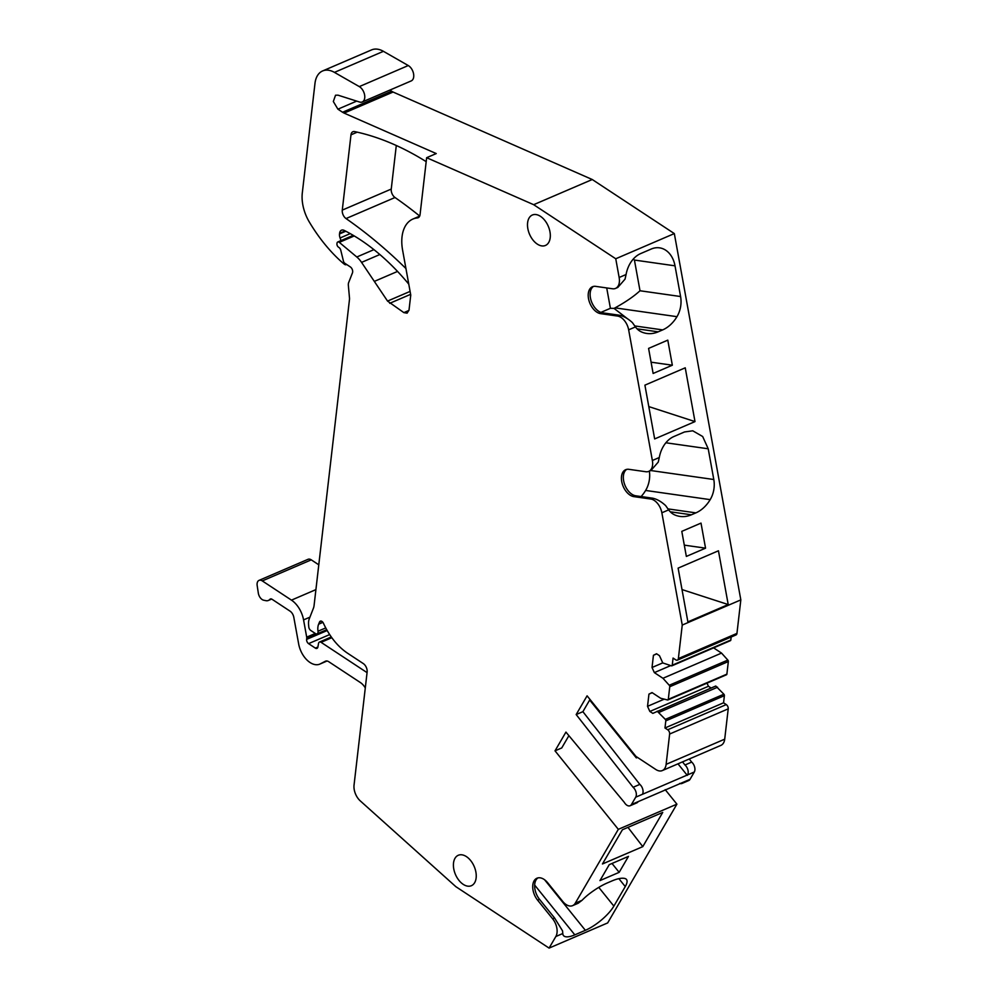 <?xml version="1.0" encoding="UTF-8"?>
<svg xmlns="http://www.w3.org/2000/svg" width="998" height="998" viewBox="0 0 998 998"><rect width="100%" height="100%" fill="white"/><g stroke="black" fill="none" stroke-linecap="round" stroke-linejoin="round"><path stroke-width="1.5" d="M634.728 325.934L662.66 329.901L658.169 331.835A36.452 26.921 98.1 0 1 646.779 333.457A36.452 26.921 98.1 0 1 641.477 331.935A22.53 16.642 98.1 0 1 635.439 326.92L628.653 329.839L652.368 460.49L659.279 457.521A26.509 19.573 98.1 0 1 659.291 457.483A26.509 19.573 98.1 0 1 673.825 436.563A26.509 19.573 98.1 0 0 673.825 436.563A26.509 19.573 98.1 0 1 673.9 436.525L684.466 431.984A26.509 19.573 98.1 0 1 684.503 431.972A26.509 19.573 98.1 0 1 684.541 431.959L692.749 430.799L702.667 436.513L708.218 448.788L713.795 479.502A22.53 16.642 98.1 0 1 710.189 499.636A36.452 26.921 98.1 0 1 695.868 512.872L691.389 514.793A36.452 26.921 98.1 0 1 680 516.415A36.452 26.921 98.1 0 1 674.685 514.893A22.53 16.642 98.1 0 1 668.66 509.878L661.861 512.785A13.248 8.146 -113.3 0 0 650.746 499.025L652.667 498.189C656.946 499.112 661.275 501.582 665.629 505.587L668.648 509.866M533.668 204.69L426.645 157.696L436.251 153.567L344.098 113.098L393.075 92.041L592.251 179.515L533.668 204.69L615.754 258.769L674.324 233.582L740.828 599.885L736.948 633.393A3.318 2.033 66.7 0 1 735.988 634.953L677.417 660.127A3.318 2.033 66.7 0 1 675.783 659.865L673.076 658.069L672.24 665.204A1.322 0.811 66.7 0 1 671.504 665.841L662.772 662.934L659.478 655.686L656.534 653.752L653.44 655.287L656.734 653.877M615.754 258.769L619.147 277.494L626.07 274.525L625.047 279.128L617.812 287.436L615.541 288.41A13.248 8.146 -113.3 0 0 619.147 277.494M627.692 318.886L614.032 308.394L615.055 307.871C625.584 302.07 633.905 296.369 640.005 290.755L634.429 260.054L675.01 265.83A26.509 19.573 98.1 0 0 659.528 247.841A26.509 19.573 98.1 0 0 651.245 249.026L640.691 253.567A26.509 19.573 98.1 0 0 626.07 274.525M675.01 265.83L680.586 296.531A22.53 16.642 98.1 0 1 676.968 316.678A36.452 26.921 98.1 0 1 662.66 329.901M667.787 340.143L672.34 365.206L653.129 373.464L648.588 348.402L667.787 340.143M694.995 421.593L654.663 438.933L644.908 385.153L685.239 367.813L694.995 421.593L648.8 406.598M731.172 637.023L730.823 640.017A1.322 0.811 66.7 0 1 730.074 640.666M721.529 653.091L662.946 678.278L669.246 685.264A1.322 0.811 66.7 0 1 669.758 686.724L728.34 661.549A1.322 0.811 66.7 0 0 727.829 660.077L721.529 653.091L713.607 647.877M728.34 661.549L726.881 674.137A1.322 0.811 66.7 0 1 726.132 674.785M669.758 686.724L668.298 699.324A1.322 0.811 66.7 0 1 667.55 699.96L660.639 698.251L652.043 692.587L648.95 694.121L647.527 706.335L649.86 711.449L708.443 686.275L707.021 683.131M708.443 686.275L711.112 688.021M649.86 711.449L652.804 713.383L715.766 686.025L723.887 694.209A1.322 0.811 66.7 0 1 724.386 695.668L723.562 702.804L664.98 727.979L665.803 720.855L724.386 695.668M726.27 704.588L667.699 729.763A3.318 2.033 66.7 0 1 669.633 734.029L728.216 708.854A3.318 2.033 66.7 0 0 726.27 704.588L723.562 702.804M728.216 708.854L724.71 739.169A13.248 8.146 66.7 0 1 720.893 745.381L662.323 770.568A13.248 8.146 66.7 0 1 655.798 769.483L635.926 756.384L587.086 695.831L576.17 714.556L582.894 711.674L639.83 784.391A6.624 4.079 66.7 0 1 642.438 794.296L694.296 772.003L690.017 779.351A6.624 4.079 66.7 0 1 688.695 780.561L681.983 783.455A6.624 4.079 66.7 0 1 679.7 783.418M689.244 758.991L691.689 762.098A6.624 4.079 66.7 0 1 694.296 772.003M598.775 887.384L613.87 906.109L625.259 886.586A22.53 7.36 -38.9 0 0 626.47 879.45A22.53 7.36 -38.9 0 0 624.91 878.502A36.452 11.901 -38.9 0 0 611.836 880.997L607.358 882.918A36.452 11.901 -38.9 0 0 589.419 893.759A22.53 7.36 -38.9 0 0 582.059 900.296L575.26 903.215A13.248 8.146 66.7 0 1 572.627 905.635A13.248 8.146 66.7 0 1 562.747 901.431L547.715 882.793A14.434 8.87 66.7 0 0 536.961 878.215A14.434 8.87 66.7 0 0 537.598 900.146L552.63 918.784A13.248 8.146 66.7 0 1 555.849 936.511L549.087 948.1L607.67 922.925L676.906 804.151L665.204 789.655M365.293 687.934A13.248 8.146 66.7 0 0 360.353 682.532L328.766 661.724A6.624 4.079 66.7 0 0 325.498 661.187A6.624 4.079 66.7 0 0 325.336 661.262L320.271 663.882A19.885 12.226 66.7 0 1 319.784 664.119A19.885 12.226 66.7 0 1 298.664 643.972L293.811 617.313A6.624 4.079 66.7 0 0 290.031 611.138L272.005 599.249A3.318 2.033 66.7 0 0 270.371 598.987A3.318 2.033 66.7 0 0 269.884 599.349A9.943 6.113 66.7 0 1 268.412 600.447A9.943 6.113 66.7 0 1 265.905 600.671L263.734 600.222A6.624 4.079 66.7 0 1 258.32 593.086L257.172 585.552A6.624 4.079 66.7 0 1 259.031 580.374L308.008 559.317A6.624 4.079 66.7 0 1 311.264 559.853L318.774 564.806M346.568 264.445A3.318 2.033 66.7 0 1 346.231 264.657A3.318 2.033 66.7 0 1 344.609 264.395A3.318 2.033 66.7 0 1 344.584 264.383A3.318 2.033 66.7 0 1 344.385 264.233A62.3 38.298 66.7 0 1 340.879 261.251A125.91 77.42 66.7 0 1 309.38 222.117A33.134 20.372 66.7 0 1 302.307 192.926L314.981 83.395A26.509 16.292 66.7 0 1 322.604 70.958L371.58 49.9A26.509 16.292 66.7 0 1 383.419 51.322L408.269 65.544A8.62 5.302 66.7 0 1 413.546 73.69A8.62 5.302 66.7 0 1 411.226 80.913L362.249 101.971A8.62 5.302 66.7 0 1 359.554 102.021L338.01 95.172L335.528 95.222L333.332 101.522L337.91 109.181L342.564 112.25L391.54 91.205L389.869 90.094M393.075 92.041L391.54 91.205M592.251 179.515L674.324 233.582M396.293 145.496L391.253 189.071L342.277 210.116L350.984 134.842A6.624 4.079 66.7 0 1 352.893 131.736A6.624 4.079 66.7 0 1 354.589 131.586A328.641 202.058 66.7 0 1 426.183 161.639M342.277 210.116A6.624 4.079 66.7 0 0 346.032 218.562L395.008 197.517A6.624 4.079 66.7 0 1 391.253 189.071M395.008 197.517A439.681 270.333 66.7 0 1 419.696 216.042M628.653 329.839A13.248 8.146 -113.3 0 0 617.525 316.054L600.621 313.646A14.434 8.87 66.7 0 1 589.107 301.084A14.434 8.87 66.7 0 1 592.45 286.75A14.434 8.87 66.7 0 1 595.669 286.364L612.572 288.771A13.248 8.146 -113.3 0 0 615.541 288.41M634.429 260.054L633.318 259.031M635.439 326.92L632.42 322.628C628.054 318.624 623.738 316.154 619.446 315.231L617.525 316.054M659.279 457.521L658.256 462.086L651.02 470.395M651.083 362.187L672.34 365.206M641.103 496.542A36.452 26.921 98.1 0 0 645.619 490.455A22.53 16.642 98.1 0 0 649.374 471.118M661.861 512.785L682.245 625.06L740.828 599.885M678.116 568.124L718.448 550.784L728.216 604.551L687.884 621.891L678.116 568.124M681.796 531.36L701.008 523.102L705.549 548.164L686.35 556.422L681.796 531.36M682.245 625.06L678.366 658.58A3.318 2.033 66.7 0 1 677.417 660.127M662.946 678.278L654.351 672.615L652.031 667.5L653.44 655.287M652.031 667.5L662.747 662.884M654.351 672.615L670.606 665.629M648.95 694.121L652.23 692.712M647.527 706.335L664.256 699.149M657.195 711.2L665.304 719.383A1.322 0.811 66.7 0 1 665.803 720.855M717.574 687.21L659.004 712.397M667.699 729.763L664.98 727.979M669.633 734.029L666.128 764.343A13.248 8.146 66.7 0 1 662.323 770.568M682.52 761.873L684.965 764.992L691.689 762.098M684.965 764.992A6.624 4.079 66.7 0 1 687.572 774.897M681.983 783.455A6.624 4.079 66.7 0 0 683.293 782.232L638.159 801.644A6.624 4.079 66.7 0 1 636.836 802.854L630.125 805.735A6.624 4.079 66.7 0 1 624.311 802.367L565.941 732.108L555.013 750.833L561.737 747.951L568.897 735.676M576.17 714.556L633.106 787.285A6.624 4.079 66.7 0 1 635.714 797.19L631.435 804.525A6.624 4.079 66.7 0 1 630.125 805.735M575.26 903.215L618.323 829.338L555.013 750.833M618.323 829.338L676.906 804.151M613.87 906.109A26.509 8.658 -38.9 0 1 585.364 930.311L574.811 934.852A26.509 8.658 -38.9 0 1 563.471 935.55A26.509 8.658 -38.9 0 1 562.772 933.529L562.573 930.922L554.551 917.96L539.519 899.323A14.434 8.87 66.7 0 1 537.959 877.891M628.466 856.396L609.254 864.655L599.96 880.598L619.172 872.339L628.466 856.396M642.787 846.628L662.734 812.422L622.403 829.762L602.455 863.969L642.787 846.628L627.954 827.367M549.087 948.1L455.849 886.673L360.266 800.883A13.248 8.146 66.7 0 1 354.053 785.027L367.127 672.078A6.624 4.079 66.7 0 0 363.247 663.545L347.529 653.191C338.871 647.353 331.561 638.845 325.622 627.692A53.019 32.597 66.7 0 1 323.464 623.288A3.318 2.033 66.7 0 0 320.333 621.155A3.318 2.033 66.7 0 0 319.56 621.979L318.636 624.187L322.915 622.34M259.031 580.374A6.624 4.079 66.7 0 1 262.287 580.911L311.264 559.853M367.064 672.627L321.082 642.325A3.318 2.033 66.7 0 0 319.447 642.063A3.318 2.033 66.7 0 0 318.524 643.448L317.9 646.991A3.318 2.033 66.7 0 1 316.977 648.376A3.318 2.033 66.7 0 1 315.343 648.114L308.569 643.635A3.318 2.033 66.7 0 1 306.623 639.381L306.748 638.321A3.318 2.033 66.7 0 0 306.698 637.148L303.567 619.895A21.207 13.036 66.7 0 0 291.466 600.135L262.287 580.911M341.029 240.58L340.081 237.986A6.624 4.079 66.7 0 1 339.52 233.931L339.594 233.295A6.624 4.079 66.7 0 1 341.503 230.189A6.624 4.079 66.7 0 1 344.223 230.413A198.814 122.23 66.7 0 1 402.668 277.02A198.814 122.23 66.7 0 1 408.768 284.131L410.752 295.059L409.018 310.054L407.109 313.16L403.853 312.623L387.548 301.084L361.563 262.387A19.885 12.226 66.7 0 0 356.797 256.997L339.308 242.364A2.645 1.634 66.7 0 0 337.773 241.978A2.645 1.634 66.7 0 0 337.012 243.225L336.95 243.762A2.645 1.634 66.7 0 0 338.497 247.18L338.946 247.479A3.318 2.033 66.7 0 1 340.78 250.273L343.437 261.102A2.645 1.634 66.7 0 0 344.896 263.335L350.323 266.915A3.98 2.445 66.7 0 1 352.469 272.828L348.689 282.496A6.624 4.079 66.7 0 0 348.352 285.378L349.487 297.965A6.624 4.079 66.7 0 1 349.475 299.512L314.071 605.561A13.248 8.146 66.7 0 1 313.422 608.231L309.243 618.922A13.248 8.146 66.7 0 0 308.582 624.673L308.794 626.956A3.318 2.033 66.7 0 0 310.74 630.449L315.455 633.555A3.318 2.033 66.7 0 0 317.09 633.83A3.318 2.033 66.7 0 0 318.013 631.235A13.248 8.146 66.7 0 1 318.636 624.187M322.604 70.958A26.509 16.292 66.7 0 1 334.442 72.38L383.419 51.322M362.249 101.971A8.62 5.302 66.7 0 0 364.569 94.735A8.62 5.302 66.7 0 0 359.292 86.601L334.442 72.38M344.098 113.098L342.564 112.25M426.645 157.696L420.058 214.62A6.624 4.079 66.7 0 1 418.15 217.726A6.624 4.079 66.7 0 1 417.364 217.926L418.836 217.302M346.032 218.562A439.681 270.333 66.7 0 1 405.936 268.537M417.364 217.926A37.774 23.228 66.7 0 0 412.898 219.049A37.774 23.228 66.7 0 0 402.606 250.174L406.722 272.841A6.624 4.079 66.7 0 1 406.722 272.853L408.768 284.118M600.621 313.646L602.543 312.823A14.434 8.87 66.7 0 1 591.29 301.072A14.434 8.87 66.7 0 1 593.448 286.426M602.543 312.823L619.446 315.231M626.657 469.397A14.434 8.87 -113.3 0 0 624.499 484.03A14.434 8.87 -113.3 0 0 635.751 495.794L633.83 496.617A14.434 8.87 -113.3 0 1 622.328 484.055A14.434 8.87 -113.3 0 1 625.659 469.709A14.434 8.87 -113.3 0 1 628.877 469.322L645.793 471.73A13.248 8.146 -113.3 0 0 648.75 471.38A13.248 8.146 -113.3 0 0 652.368 460.49M635.751 495.794L652.667 498.189M633.83 496.617L650.746 499.025M590.005 699.461L582.894 711.674M633.106 787.285L639.83 784.391M572.627 905.635L578.191 903.24L582.046 900.296M527.605 222.791A16.567 10.192 66.7 0 1 532.358 215.007A16.567 10.192 66.7 0 1 544.883 220.483A16.567 10.192 66.7 0 1 550.21 237.686A16.567 10.192 66.7 0 1 545.444 245.458A16.567 10.192 66.7 0 1 532.932 239.994A16.567 10.192 66.7 0 1 527.605 222.791M476.133 877.941A16.567 10.192 66.7 0 1 471.368 885.713A16.567 10.192 66.7 0 1 458.855 880.248A16.567 10.192 66.7 0 1 453.516 863.045A16.567 10.192 66.7 0 1 458.282 855.274A16.567 10.192 66.7 0 1 470.806 860.738A16.567 10.192 66.7 0 1 476.133 877.941M600.896 312.399L610.414 308.307L614.032 308.394M606.709 287.935L610.414 308.307M684.304 545.145L705.549 548.164M728.216 604.551L682.008 589.569M677.979 763.832L687.285 775.384M637.46 757.407L636.325 757.894L589.668 700.035M612.011 863.47L619.172 872.339M635.676 756.085L636.325 757.894M665.866 442.775L708.218 448.788M640.005 290.755L680.586 296.531M615.055 307.871L676.968 316.678M637.061 328.829L658.169 331.835M650.733 470.532L713.795 479.502M645.619 490.455L710.189 499.636M667.949 508.893L695.868 512.872M678.366 658.58L736.948 633.393M730.823 640.017L672.24 665.204M727.829 660.077L669.246 685.264M726.881 674.137L668.298 699.324M723.887 694.209L665.304 719.383M666.128 764.343L724.71 739.169M683.293 782.232L690.017 779.351M635.714 797.19L642.438 794.296M631.435 804.525L638.159 801.644M555.849 936.511L562.772 933.529M291.466 600.135L315.904 589.618M303.567 619.895L309.941 617.163M306.698 637.148L315.293 633.456M306.748 638.321L326.733 629.738M306.623 639.381L327.182 630.536M308.569 643.635L329.664 634.578M315.343 648.114L317.9 647.016M321.082 642.325L331.823 637.71M319.56 621.979L321.468 621.168M318.013 631.235L325.735 627.917M339.308 242.364L354.24 235.952M356.797 256.997L373.926 249.637M361.563 262.387L379.851 254.527M374.325 281.399L397.541 271.419M387.548 301.084L410.091 291.404M389.719 303.317L410.615 294.335M403.853 312.623L408.955 310.428M339.594 233.295L345.171 230.9M339.52 233.931L345.807 231.237M340.081 237.986L350.236 233.619M359.292 86.601L408.269 65.544M337.91 109.181L356.685 101.11M350.984 134.842L357.209 132.16M537.598 900.146L539.519 899.323M552.63 918.784L554.551 917.96M670.269 511.799L691.389 514.793M618.872 878.664L625.259 886.573M544.621 879.787L585.364 930.311M534.654 885.064L574.811 934.852M326.97 661L320.271 663.882M269.884 599.349L270.969 598.875M671.866 665.828L730.449 640.641M667.912 699.947L726.494 674.76M319.447 642.063L331.286 636.974M317.09 633.83L326.708 629.701M337.773 241.978L353.217 235.341M412.898 219.049L419.659 216.142M651.02 470.407L648.75 471.38M319.784 664.119L327.007 661.013M268.412 600.447L271.656 599.062"/></g></svg>
